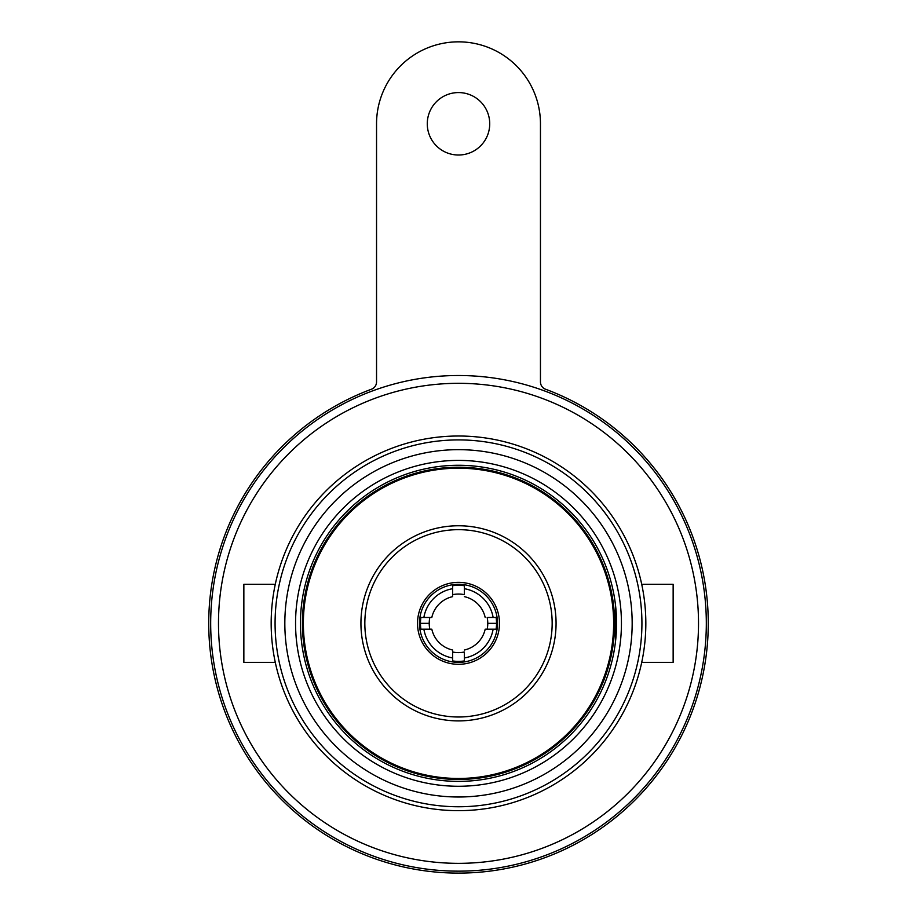 <?xml version="1.0" encoding="UTF-8"?>
<svg xmlns="http://www.w3.org/2000/svg" width="917" height="917" viewBox="0 0 917 917"><rect width="100%" height="100%" fill="white"/><g stroke="black" fill="none" stroke-linecap="round" stroke-linejoin="round"><path stroke-width="1.38" d="M452.643 585.734A38.056 38.056 0 0 1 464.357 585.734M496.097 617.473A38.056 38.056 0 0 1 496.097 629.188M464.357 660.928A38.056 38.056 0 0 1 452.643 660.928M420.903 629.188A38.056 38.056 0 0 1 420.903 617.473M470.18 662.613A40.978 40.978 0 0 1 419.218 635.011A40.978 40.978 0 0 1 446.82 584.06A40.978 40.978 0 0 1 497.782 611.65A40.978 40.978 0 0 1 470.18 662.613M431.792 533.556A93.66 93.66 0 0 1 548.274 596.623A93.66 93.66 0 0 1 485.208 713.105A93.66 93.66 0 0 1 368.726 650.038A93.66 93.66 0 0 1 431.792 533.556M458.5 436.011A187.332 187.332 0 0 1 645.832 623.331A187.332 187.332 0 0 1 458.5 810.662A187.332 187.332 0 0 1 271.168 623.331A187.332 187.332 0 0 1 458.5 436.011M458.5 439.908A183.423 183.423 0 0 1 641.923 623.331A183.423 183.423 0 0 1 458.5 806.754A183.423 183.423 0 0 1 275.077 623.331A183.423 183.423 0 0 1 458.5 439.908M458.5 796.999A173.668 173.668 0 0 1 284.832 623.331A173.668 173.668 0 0 1 458.5 449.662A173.668 173.668 0 0 1 632.168 623.331A173.668 173.668 0 0 1 458.5 796.999M458.5 786.27A162.939 162.939 0 0 1 295.561 623.331A162.939 162.939 0 0 1 458.5 460.403A162.939 162.939 0 0 1 621.439 623.331A162.939 162.939 0 0 1 458.5 786.27M458.5 781.387A158.056 158.056 0 0 1 300.444 623.331A158.056 158.056 0 0 1 458.5 465.274A158.056 158.056 0 0 1 616.556 623.331A158.056 158.056 0 0 1 458.5 781.387M458.5 863.344A240.013 240.013 0 0 0 698.513 623.331A240.013 240.013 0 0 0 458.5 383.317A240.013 240.013 0 0 0 218.487 623.331A240.013 240.013 0 0 0 458.5 863.344M458.5 375.512A247.819 247.819 0 0 1 706.319 623.331A247.819 247.819 0 0 1 458.5 871.15A247.819 247.819 0 0 1 210.681 623.331A247.819 247.819 0 0 1 458.5 375.512M458.5 467.223A156.108 156.108 0 0 1 614.608 623.331A156.108 156.108 0 0 1 458.5 779.439A156.108 156.108 0 0 1 302.392 623.331A156.108 156.108 0 0 1 458.5 467.223M458.5 468.197A155.133 155.133 0 0 1 613.633 623.331A155.133 155.133 0 0 1 458.5 778.464A155.133 155.133 0 0 1 303.367 623.331A155.133 155.133 0 0 1 458.5 468.197M458.5 720.9A97.569 97.569 0 0 1 360.931 623.331A97.569 97.569 0 0 1 458.5 525.762A97.569 97.569 0 0 1 556.069 623.331A97.569 97.569 0 0 1 458.5 720.9A97.569 97.569 0 0 1 360.931 623.331A97.569 97.569 0 0 1 458.5 525.762A97.569 97.569 0 0 1 556.069 623.331A97.569 97.569 0 0 1 458.5 720.9M275.283 662.361L243.853 662.361L243.853 584.301L275.283 584.301M641.717 584.301L673.147 584.301L673.147 662.361L641.717 662.361M615.582 605.793L615.582 640.868M464.357 593.448L464.357 584.748A39.03 39.03 0 0 1 497.083 617.473L488.383 617.473M464.357 588.703A35.121 35.121 0 0 1 493.128 617.473M464.357 596.646A27.315 27.315 0 0 1 485.185 617.473M428.617 617.473L431.815 617.473A27.315 27.315 0 0 1 452.643 596.646L452.643 588.703A35.121 35.121 0 0 0 423.872 617.473L419.917 617.473A39.03 39.03 0 0 1 452.643 584.748L452.643 588.703M431.815 617.473L423.872 617.473M497.083 617.473A39.03 39.03 0 0 1 452.643 661.914A39.03 39.03 0 0 1 419.917 617.473M452.643 584.748A39.03 39.03 0 0 1 464.357 584.748M487.775 623.331A29.275 29.275 0 0 1 487.179 629.188A29.275 29.275 0 0 0 487.179 617.473A29.275 29.275 0 0 1 487.775 623.331L496.555 623.331M464.357 652.01A29.275 29.275 0 0 1 452.643 652.01A29.275 29.275 0 0 0 464.357 652.01M429.225 623.331A29.275 29.275 0 0 0 429.821 629.188A29.275 29.275 0 0 1 429.821 617.473A29.275 29.275 0 0 0 429.225 623.331L420.445 623.331M452.643 594.652A29.275 29.275 0 0 1 464.357 594.652A29.275 29.275 0 0 0 452.643 594.652M464.357 661.914L464.357 653.213M464.357 650.015A27.315 27.315 0 0 0 485.185 629.188L497.083 629.188M493.128 629.188A35.121 35.121 0 0 1 464.357 657.97M452.643 657.97A35.121 35.121 0 0 1 423.872 629.188L431.815 629.188A27.315 27.315 0 0 0 452.643 650.015L452.643 661.914M419.917 629.188L423.872 629.188M427.276 123.795A31.224 31.224 0 0 0 458.5 155.019A31.224 31.224 0 0 0 489.724 123.795A31.224 31.224 0 0 0 458.5 92.571A31.224 31.224 0 0 0 427.276 123.795M708.268 623.331A249.768 249.768 0 0 0 545.546 389.221A7.806 7.806 0 0 1 540.457 381.908L540.457 123.795A81.957 81.957 0 0 0 458.5 41.838A81.957 81.957 0 0 0 376.543 123.795L376.543 381.908A7.806 7.806 0 0 1 371.454 389.221A249.768 249.768 0 0 0 458.5 873.099A249.768 249.768 0 0 0 708.268 623.331"/></g></svg>

